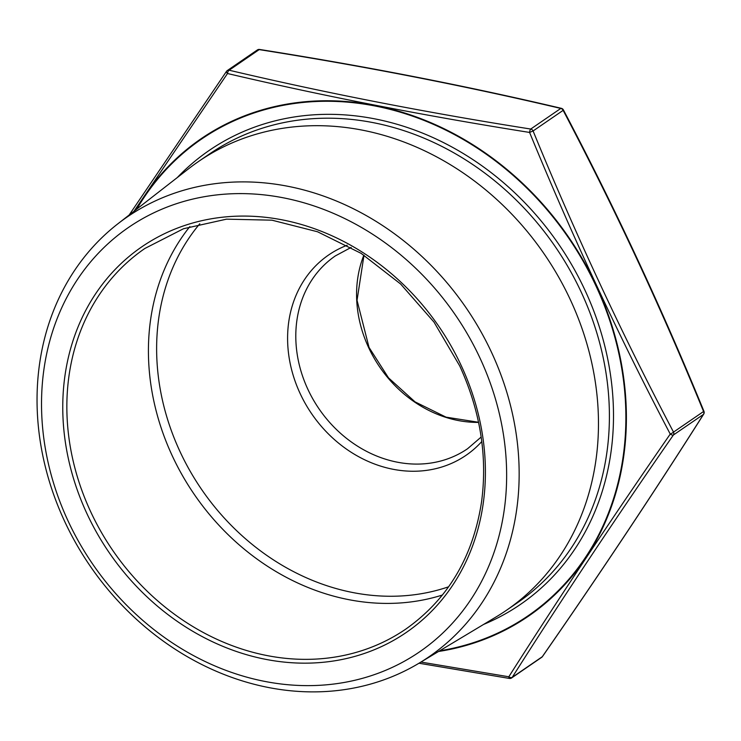 <?xml version="1.0" encoding="UTF-8"?>
<svg xmlns="http://www.w3.org/2000/svg" width="741" height="741" viewBox="0 0 741 741"><rect width="100%" height="100%" fill="white"/><g stroke="black" fill="none" stroke-linecap="round" stroke-linejoin="round"><path stroke-width="1.11" d="M703.95 411.301L703.57 411.505C661.204 308.071 614.4 207.684 563.141 110.353L533.085 130.962C575.442 234.388 622.255 334.775 673.513 432.105L703.57 411.505A3.075 2.631 55.6 0 1 703.459 414.395A3.075 1.732 32.4 0 0 703.7 414.126L703.7 414.126A3.075 3.075 0 0 0 703.95 411.301C661.556 307.784 614.706 207.323 563.401 109.9A3.075 3.075 0 0 0 561.382 108.334C465.218 85.66 364.618 66.032 259.563 49.462L259.563 49.462A3.075 3.075 0 0 0 257.34 49.962L227.283 70.571A3.075 2.631 55.6 0 1 229.136 70.219C325.216 92.875 425.751 112.484 530.732 129.045L560.789 108.436C464.7 85.78 364.174 66.171 259.193 49.61A3.075 0.973 -80.9 0 1 259.563 49.462M419.026 663.204L496.294 616.808A272.132 232.683 -124.4 0 0 506.39 610.325A272.132 232.683 -124.4 0 0 544.422 254.302A272.132 232.683 -124.4 0 0 198.625 161.427A272.132 232.683 -124.4 0 0 188.936 168.503L117.8 223.856A266.704 228.043 55.6 0 1 491.496 352.271A266.704 228.043 55.6 0 1 419.026 663.204A266.704 228.043 55.6 0 1 64.708 521.507A266.704 228.043 55.6 0 1 117.8 223.856M479.964 358.005A257.303 220.003 -124.4 0 0 77.434 279.496A257.303 220.003 -124.4 0 0 264.861 681.424A257.303 220.003 -124.4 0 0 479.964 358.005M511.179 678.182A3.075 2.631 -124.4 0 0 511.623 677.941L541.671 657.341A3.075 2.631 55.6 0 0 542.282 656.721C600.46 572.895 654.183 492.117 703.459 414.395L673.402 434.995C615.234 518.82 561.511 599.599 512.235 677.32L542.282 656.721A3.075 1.269 34.7 0 0 542.468 656.554A3.075 1.269 34.7 0 0 542.551 656.331M420.925 662.065L508.808 676.774C558.214 599.024 612.02 518.116 670.244 434.069C619.004 336.599 572.117 236.055 529.583 132.435C424.5 115.772 323.808 96.126 227.506 73.516L134.001 211.25M509.391 678.441L509.391 678.441A3.075 0.973 -80.9 0 1 508.808 676.774A3.075 1.732 32.4 0 0 512.235 677.32A3.075 2.631 -124.4 0 1 511.623 677.941A3.075 3.075 0 0 1 509.391 678.441L418.98 663.232M670.244 434.069A3.075 1.269 34.7 0 0 673.402 434.995A3.075 2.631 -124.4 0 0 673.513 432.105A3.075 0.537 -27.6 0 1 670.244 434.069M563.401 109.9A3.075 0.537 -27.6 0 1 563.141 110.353A3.075 2.631 55.6 0 0 560.789 108.436A3.075 1.426 -76.9 0 1 561.382 108.334M529.583 132.435A3.075 0.973 -80.9 0 1 530.732 129.045A3.075 2.631 -124.4 0 1 533.085 130.962L529.583 132.435M129.166 215.01L226.496 71.358A3.075 3.075 0 0 1 227.283 70.571A3.075 2.631 55.6 0 0 226.672 71.192A3.075 1.269 34.7 0 0 226.496 71.358A3.075 1.269 34.7 0 0 227.506 73.516A3.075 1.426 -76.9 0 1 229.136 70.219L259.193 49.61A3.075 2.631 -124.4 0 0 257.34 49.962M439.719 650.783A288.916 247.031 -124.4 0 0 595.912 285.822A288.916 247.031 -124.4 0 0 368.184 104.75A288.916 247.031 -124.4 0 0 136.853 209.036M177.284 177.571A275.217 235.314 55.6 0 1 584.955 290.166A275.217 235.314 55.6 0 1 483.641 624.413M506.39 610.325L517.311 602.841A272.132 232.683 -124.4 0 0 581.176 292.047A272.132 232.683 -124.4 0 0 209.546 153.943L198.625 161.427M461.161 365.461A233.804 199.913 55.6 0 1 265.704 659.342A233.804 199.913 55.6 0 1 95.394 294.121A233.804 199.913 55.6 0 1 461.161 365.461M442.433 595.023A230.729 197.282 55.6 0 1 172.357 456.021A230.729 197.282 55.6 0 1 189.844 226.598M144.93 248.439A230.729 197.282 -124.4 0 0 90.782 511.948A230.729 197.282 -124.4 0 0 405.873 629.044C447.814 599.367 473.027 557.028 481.53 502.037C487.624 456.336 480.344 410.949 459.689 365.859L433.994 322.094L400.603 283.988L361.145 253.376L317.546 231.766L271.938 220.179L226.524 219.16L183.499 228.737L144.93 248.439M199.774 223.782A226.172 193.392 -124.4 0 0 180.091 451.769A226.172 193.392 -124.4 0 0 448.638 586.779M481.78 441.543A121.459 103.851 55.6 0 1 300.188 393.647A121.459 103.851 55.6 0 1 347.177 245.234M351.151 247.42L335.358 255.895A116.902 99.961 -124.4 0 0 307.923 389.405A116.902 99.961 -124.4 0 0 467.571 448.731L481.159 437.051M478.566 422.398A116.902 99.961 55.6 0 1 368.703 347.733A116.902 99.961 55.6 0 1 363.877 255.126M135.779 209.87A289.444 247.485 55.6 0 1 367.517 104.12A289.444 247.485 55.6 0 1 596.357 285.637A289.444 247.485 55.6 0 1 626.191 428.465A289.444 247.485 55.6 0 1 438.552 651.478M363.998 255.2L357.042 300.337L369.027 347.409L388.506 377.845L415.025 401.863L446.036 417.146L478.538 422.268M541.671 657.341A3.075 3.075 0 0 0 542.468 656.554C600.655 572.7 654.405 491.894 703.7 414.126"/></g></svg>
